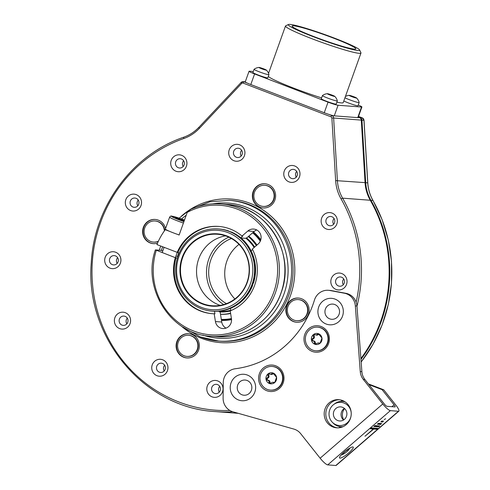 <?xml version="1.0" encoding="UTF-8"?>
<svg xmlns="http://www.w3.org/2000/svg" width="490" height="490" viewBox="0 0 490 490"><rect width="100%" height="100%" fill="white"/><g stroke="black" fill="none" stroke-linecap="round" stroke-linejoin="round"><path stroke-width="0.73" d="M298.606 298.061A12.14 11.625 94.3 0 0 286.993 305.999A12.14 11.625 -85.7 0 0 296.769 322.267M308.375 314.329A12.14 11.625 -85.7 0 0 298.404 298.043A12.14 11.625 -85.7 0 0 286.589 305.968A12.14 11.625 -85.7 0 0 296.56 322.255A12.14 11.625 -85.7 0 0 308.375 314.329M253.11 191.67A12.14 11.625 -85.7 0 0 263.081 207.956A12.14 11.625 -85.7 0 0 274.89 200.036A12.14 11.625 -85.7 0 0 264.918 183.75A12.14 11.625 -85.7 0 0 253.11 191.67M165.547 228.585A12.14 11.625 -85.7 0 0 155.171 219.44A12.14 11.625 -85.7 0 0 143.356 227.36A12.14 11.625 -85.7 0 0 153.327 243.646A12.14 11.625 -85.7 0 0 157.498 243.169M176.841 341.652A12.14 11.625 -85.7 0 0 186.812 357.939A12.14 11.625 -85.7 0 0 198.621 350.019A12.14 11.625 -85.7 0 0 188.65 333.733A12.14 11.625 -85.7 0 0 176.841 341.652M284.28 171.022A8.471 8.11 -85.7 0 0 289.033 181.888A8.471 8.11 -85.7 0 0 299.476 176.859A8.471 8.11 -85.7 0 0 294.729 165.988A8.471 8.11 -85.7 0 0 284.28 171.022M321.654 218.136A8.471 8.11 -85.7 0 0 326.407 229.002A8.471 8.11 -85.7 0 0 336.851 223.967A8.471 8.11 -85.7 0 0 332.104 213.101A8.471 8.11 -85.7 0 0 321.654 218.136M331.326 278.589A8.471 8.11 -85.7 0 0 336.079 289.455A8.471 8.11 -85.7 0 0 346.522 284.421A8.471 8.11 -85.7 0 0 341.775 273.555A8.471 8.11 -85.7 0 0 331.326 278.589M207.313 385.979A8.471 8.11 -85.7 0 0 212.066 396.845A8.471 8.11 -85.7 0 0 222.509 391.816A8.471 8.11 -85.7 0 0 217.762 380.951A8.471 8.11 -85.7 0 0 207.313 385.979M152.255 364.836A8.471 8.11 -85.7 0 0 157.002 375.701A8.471 8.11 -85.7 0 0 167.451 370.667A8.471 8.11 -85.7 0 0 162.698 359.801A8.471 8.11 -85.7 0 0 152.255 364.836M114.881 317.722A8.471 8.11 -85.7 0 0 119.633 328.588A8.471 8.11 -85.7 0 0 130.077 323.559A8.471 8.11 -85.7 0 0 125.324 312.694A8.471 8.11 -85.7 0 0 114.881 317.722M105.209 257.268A8.471 8.11 -85.7 0 0 109.962 268.134A8.471 8.11 -85.7 0 0 120.405 263.106A8.471 8.11 -85.7 0 0 115.652 252.24A8.471 8.11 -85.7 0 0 105.209 257.268M125.832 199.669A8.471 8.11 -85.7 0 0 130.585 210.535A8.471 8.11 -85.7 0 0 141.028 205.506A8.471 8.11 -85.7 0 0 136.275 194.64A8.471 8.11 -85.7 0 0 125.832 199.669M171.224 160.359A8.471 8.11 -85.7 0 0 175.971 171.224A8.471 8.11 -85.7 0 0 186.421 166.196A8.471 8.11 -85.7 0 0 181.668 155.33A8.471 8.11 -85.7 0 0 171.224 160.359M229.222 149.873A8.471 8.11 -85.7 0 0 233.969 160.738A8.471 8.11 -85.7 0 0 244.418 155.71A8.471 8.11 -85.7 0 0 239.665 144.844A8.471 8.11 -85.7 0 0 229.222 149.873M265.121 183.768A12.14 11.625 94.3 0 0 253.514 191.7A12.14 11.625 -85.7 0 0 263.283 207.974M155.373 219.453A12.14 11.625 94.3 0 0 143.76 227.391A12.14 11.625 -85.7 0 0 153.529 243.659M188.852 333.751A12.14 11.625 94.3 0 0 177.245 341.683A12.14 11.625 -85.7 0 0 187.015 357.951M288.794 172.419A4.655 4.459 -85.7 0 0 292.622 178.666A4.655 4.459 -85.7 0 0 297.148 175.628A4.655 4.459 94.3 0 0 293.326 169.375A4.655 4.459 94.3 0 0 288.794 172.419M296.254 177.153A4.655 4.459 -85.7 0 1 295.789 172.946A4.655 4.459 94.3 0 1 296.689 171.42M326.168 219.526A4.655 4.459 -85.7 0 0 329.997 225.78A4.655 4.459 -85.7 0 0 334.523 222.736A4.655 4.459 94.3 0 0 330.701 216.488A4.655 4.459 94.3 0 0 326.168 219.526M333.629 224.267A4.655 4.459 -85.7 0 1 333.163 220.059A4.655 4.459 94.3 0 1 334.064 218.528M335.84 279.986A4.655 4.459 -85.7 0 0 339.668 286.233A4.655 4.459 -85.7 0 0 344.194 283.196A4.655 4.459 94.3 0 0 340.372 276.942A4.655 4.459 94.3 0 0 335.84 279.986M343.3 284.721A4.655 4.459 -85.7 0 1 342.835 280.513A4.655 4.459 94.3 0 1 343.735 278.988M211.827 387.376A4.655 4.459 -85.7 0 0 215.655 393.623A4.655 4.459 -85.7 0 0 220.188 390.585A4.655 4.459 94.3 0 0 216.36 384.338A4.655 4.459 94.3 0 0 211.827 387.376M219.287 392.116A4.655 4.459 -85.7 0 1 218.822 387.909A4.655 4.459 94.3 0 1 219.722 386.377M156.763 366.232A4.655 4.459 -85.7 0 0 160.591 372.48A4.655 4.459 -85.7 0 0 165.124 369.442A4.655 4.459 94.3 0 0 161.296 363.188A4.655 4.459 94.3 0 0 156.763 366.232M164.224 370.967A4.655 4.459 -85.7 0 1 163.758 366.759A4.655 4.459 94.3 0 1 164.658 365.234M119.389 319.119A4.655 4.459 -85.7 0 0 123.217 325.366A4.655 4.459 -85.7 0 0 127.749 322.328A4.655 4.459 94.3 0 0 123.921 316.081A4.655 4.459 94.3 0 0 119.389 319.119M126.849 323.859A4.655 4.459 -85.7 0 1 126.383 319.651A4.655 4.459 94.3 0 1 127.284 318.12M109.717 258.665A4.655 4.459 -85.7 0 0 113.545 264.912A4.655 4.459 -85.7 0 0 118.078 261.874A4.655 4.459 94.3 0 0 114.25 255.621A4.655 4.459 94.3 0 0 109.717 258.665M117.177 263.4A4.655 4.459 -85.7 0 1 116.712 259.192A4.655 4.459 94.3 0 1 117.612 257.667M130.34 201.065A4.655 4.459 -85.7 0 0 134.168 207.313A4.655 4.459 -85.7 0 0 138.701 204.275A4.655 4.459 94.3 0 0 134.873 198.027A4.655 4.459 94.3 0 0 130.34 201.065M137.8 205.806A4.655 4.459 -85.7 0 1 137.335 201.598A4.655 4.459 94.3 0 1 138.235 200.067M175.732 161.755A4.655 4.459 -85.7 0 0 179.561 168.003A4.655 4.459 -85.7 0 0 184.093 164.965A4.655 4.459 94.3 0 0 180.265 158.717A4.655 4.459 94.3 0 0 175.732 161.755M183.193 166.496A4.655 4.459 -85.7 0 1 182.727 162.288A4.655 4.459 94.3 0 1 183.628 160.757M233.73 151.269A4.655 4.459 -85.7 0 0 237.558 157.517A4.655 4.459 -85.7 0 0 242.091 154.479A4.655 4.459 94.3 0 0 238.263 148.231A4.655 4.459 94.3 0 0 233.73 151.269M241.19 156.01A4.655 4.459 -85.7 0 1 240.725 151.802A4.655 4.459 94.3 0 1 241.625 150.271M253.563 232.003A49.827 47.72 94.3 0 1 260.827 239.739M231.543 319.627A49.827 47.72 94.3 0 1 221.486 320.435M178.764 252.736A49.827 47.72 -85.7 0 0 177.496 256.558M360.897 358.576A141.145 135.191 -85.7 0 0 370.275 200.257A39.519 37.852 -85.7 0 1 365.056 182.635L361.289 120.105L333.629 118.004A2.824 2.701 -85.7 0 0 331.877 115.548L328.851 114.384M358.251 117.153L359.538 117.649A2.824 2.701 94.3 0 1 361.289 120.105M187.296 356.42A10.584 10.137 -85.7 0 0 197.593 349.511A10.584 10.137 94.3 0 0 188.901 335.307L188.534 335.283A10.584 10.137 94.3 0 1 197.231 349.48A10.584 10.137 -85.7 0 1 186.935 356.389L187.296 356.42M186.935 356.389A10.584 10.137 -85.7 0 1 178.238 342.185A10.584 10.137 94.3 0 1 188.534 335.283M297.044 320.73A10.584 10.137 -85.7 0 0 307.346 313.827A10.584 10.137 94.3 0 0 298.649 299.623L298.281 299.592A10.584 10.137 94.3 0 1 306.979 313.796A10.584 10.137 -85.7 0 1 296.683 320.705L297.044 320.73M296.683 320.705A10.584 10.137 -85.7 0 1 287.985 306.501A10.584 10.137 94.3 0 1 298.281 299.592M263.559 206.437A10.584 10.137 -85.7 0 0 273.861 199.528A10.584 10.137 94.3 0 0 265.164 185.324L264.796 185.3A10.584 10.137 94.3 0 1 273.493 199.504A10.584 10.137 -85.7 0 1 263.197 206.413L263.559 206.437M263.197 206.413A10.584 10.137 -85.7 0 1 254.5 192.209A10.584 10.137 94.3 0 1 264.796 185.3M164.377 230.9A10.584 10.137 94.3 0 0 155.048 220.984A10.584 10.137 94.3 0 0 144.752 227.893A10.584 10.137 -85.7 0 0 153.45 242.097L153.811 242.121A10.584 10.137 -85.7 0 0 158.288 241.405M155.048 220.984L155.416 221.014A10.584 10.137 94.3 0 1 164.701 230.441M153.45 242.097A10.584 10.137 -85.7 0 0 158.399 241.166M253.275 71.497L249.422 71.203A8.471 0.674 19.7 0 0 249.049 71.27L245.251 81.867A8.471 0.674 19.7 0 0 250.8 84.537L324.245 112.743A8.471 0.674 19.7 0 0 334.272 115.848L357.731 117.624A8.471 0.674 19.7 0 0 358.104 117.563L361.902 106.967A8.471 0.674 19.7 0 0 358.27 105.056M249.049 71.27A8.471 0.674 19.7 0 0 254.592 73.941L328.043 102.147A8.471 0.674 19.7 0 0 338.069 105.246L361.522 107.028A8.471 0.674 19.7 0 0 361.902 106.967M268.783 72.673L268.214 72.63M268.287 76.477A40.082 3.173 19.7 0 0 321.612 97.902M336.875 102.153A40.082 3.173 19.7 0 0 341.438 102.931A40.082 3.173 19.7 0 0 343.214 102.631L360.971 53.03A40.082 3.173 19.7 0 0 360.934 52.749L359.611 49.962A37.889 3.001 -160.3 0 1 313.116 36.634A37.889 3.001 -160.3 0 1 288.494 24.5A37.889 3.001 -160.3 0 1 334.829 38.281A37.889 3.001 -160.3 0 1 359.611 49.962M288.494 24.5L285.701 25.811A40.082 3.173 19.7 0 0 285.492 26.007A40.082 3.173 19.7 0 0 311.744 38.649A40.082 3.173 19.7 0 0 359.195 53.33A40.082 3.173 19.7 0 0 360.971 53.03M312.381 35.991L316.185 37.448A33.877 2.683 -160.3 0 0 355.863 48.878A33.877 2.683 -160.3 0 0 324.876 34.931A33.877 2.683 -160.3 0 0 292.077 26.037A33.877 2.683 -160.3 0 0 312.381 35.991M254.059 69.317L252.92 72.496A7.901 0.625 -160.3 0 0 259.112 75.368A7.901 0.625 -160.3 0 0 267.454 77.879A7.901 0.625 19.7 0 0 267.803 77.824L268.943 74.645A7.901 0.625 -160.3 0 1 268.594 74.701A7.901 0.625 -160.3 0 1 260.251 72.189A7.901 0.625 -160.3 0 1 254.059 69.317A7.901 0.625 -160.3 0 1 254.083 69.286A9.475 9.475 0 0 1 258.996 67.436A3.951 0.312 -160.3 0 1 259.094 67.436A3.951 0.312 -160.3 0 1 260.135 67.663A3.951 0.312 -160.3 0 1 263.773 68.888A3.951 0.312 -160.3 0 1 266.278 70.021A3.951 0.312 -160.3 0 1 266.321 70.058A3.951 0.312 -160.3 0 1 266.186 70.162A3.951 0.312 -160.3 0 1 265.145 69.935L265.274 69.966M266.321 70.058A9.475 9.475 0 0 1 268.943 74.609A7.901 0.625 -160.3 0 1 268.943 74.645M265.084 69.917L266.291 70.046L265.513 69.85M258.996 67.436A3.951 0.312 -160.3 0 0 259.002 67.577L261.507 68.71A3.951 0.312 -160.3 0 1 259.002 67.577L263.773 68.888L264.288 69.133L264.128 69.574L264.282 69.139L265.562 69.715M264.22 69.617L261.507 68.71A3.951 0.312 -160.3 0 0 265.145 69.935L264.22 69.617M322.445 95.575L321.305 98.753A7.901 0.625 -160.3 0 0 327.498 101.632A7.901 0.625 -160.3 0 0 335.84 104.143A7.901 0.625 19.7 0 0 336.189 104.082L337.322 100.903A7.901 0.625 -160.3 0 1 336.973 100.965A7.901 0.625 -160.3 0 1 328.631 98.453A7.901 0.625 -160.3 0 1 322.445 95.575A7.901 0.625 -160.3 0 1 322.463 95.55A9.475 9.475 0 0 1 327.375 93.7A3.951 0.312 -160.3 0 1 327.473 93.7A3.951 0.312 -160.3 0 1 328.514 93.927A3.951 0.312 -160.3 0 1 332.153 95.146A3.951 0.312 -160.3 0 1 334.658 96.285A3.951 0.312 -160.3 0 1 334.707 96.322A3.951 0.312 -160.3 0 1 334.566 96.42A3.951 0.312 -160.3 0 1 333.525 96.199L333.653 96.23M334.707 96.322A9.475 9.475 0 0 1 337.328 100.873A7.901 0.625 -160.3 0 1 337.322 100.903M333.47 96.181L334.676 96.303L333.898 96.107M332.508 95.838L332.673 95.397L333.947 95.979M332.514 95.838L332.667 95.409L332.153 95.146L331.289 94.87L331.118 95.348M327.375 93.7A3.951 0.312 -160.3 0 0 327.387 93.841L329.893 94.974A3.951 0.312 -160.3 0 1 327.387 93.841L331.289 94.87M332.606 95.875L329.893 94.974A3.951 0.312 -160.3 0 0 333.525 96.199L332.606 95.875M343.815 100.946A7.901 0.625 -160.3 0 0 351.03 103.898A7.901 0.625 -160.3 0 0 357.676 105.803A7.901 0.625 19.7 0 0 358.025 105.742L359.164 102.563A7.901 0.625 -160.3 0 1 358.815 102.624A7.901 0.625 -160.3 0 1 352.169 100.72A7.901 0.625 -160.3 0 1 344.954 97.767M350.295 95.936L349.205 95.477A3.951 0.312 -160.3 0 1 349.217 95.354A3.951 0.312 -160.3 0 1 349.315 95.36A3.951 0.312 -160.3 0 1 350.356 95.581A3.951 0.312 -160.3 0 1 353.994 96.806A3.951 0.312 -160.3 0 1 356.5 97.939A3.951 0.312 -160.3 0 1 356.542 97.982A9.475 9.475 0 0 1 359.164 102.526A7.901 0.625 -160.3 0 1 359.164 102.563M356.542 97.982A3.951 0.312 -160.3 0 1 356.408 98.08A3.951 0.312 -160.3 0 1 355.366 97.853L355.495 97.89M355.305 97.841L356.512 97.963L355.74 97.767M354.35 97.492L354.509 97.057L355.783 97.633M354.509 97.057L353.131 96.53L352.959 97.008M350.368 95.728L353.131 96.53M349.205 95.477L351.728 96.634A3.951 0.312 -160.3 0 1 349.223 95.495M354.448 97.535L351.728 96.634A3.951 0.312 -160.3 0 0 355.366 97.853L354.448 97.535M368.952 384.613L382.071 389.648L394.101 404.82A2.824 0.582 -130.9 0 1 395.142 406.89A2.824 0.582 -130.9 0 1 395.014 406.927L386.922 406.308A2.824 0.582 -130.9 0 1 384.399 404.085L364.921 379.536L363.304 379.413A14.112 13.518 94.3 0 1 360.26 371.561L355.342 305.907A14.112 13.518 -85.7 0 0 344.335 293.204L329.77 290.478A14.112 13.518 -85.7 0 0 328.367 290.294A14.112 13.518 -85.7 0 0 314.421 300.162A98.802 94.631 94.3 0 1 235.206 368.762A14.112 13.518 -85.7 0 0 223.25 382.727L223.109 398.18A14.112 13.518 -85.7 0 0 233.013 411.839L293.853 429.075A14.112 13.518 94.3 0 1 300.67 433.656L320.142 458.199A8.471 1.752 -130.9 0 0 327.724 464.888L335.815 465.5A8.471 1.752 -130.9 0 0 336.201 465.402L398.836 411.159A8.471 1.752 -130.9 0 1 398.45 411.257L390.365 410.645A8.471 1.752 -130.9 0 1 382.776 403.962L363.304 379.413M344.335 293.204L345.952 293.326A14.112 13.518 94.3 0 1 356.965 306.03L361.883 371.683A14.112 13.518 -85.7 0 0 364.921 379.536M345.952 293.326L331.387 290.601A14.112 13.518 94.3 0 0 329.984 290.417L328.367 290.294M238.912 392.515A7.62 7.301 94.3 0 1 239.91 381.784A7.62 7.301 94.3 0 1 250.188 382.751A7.62 7.301 94.3 0 1 249.19 393.482A7.62 7.301 94.3 0 1 238.912 392.515M337.451 427.856A14.112 13.518 94.3 0 1 328.888 422.907A14.112 13.518 94.3 0 1 327.155 407.803A14.112 13.518 94.3 0 1 339.582 399.754M326.603 316.577A7.62 7.301 94.3 0 1 327.596 305.846A7.62 7.301 94.3 0 1 337.88 306.814A7.62 7.301 94.3 0 1 336.881 317.545A7.62 7.301 94.3 0 1 326.603 316.577M320.809 320.074A13.267 12.709 94.3 0 1 322.543 301.387A13.267 12.709 94.3 0 1 340.434 303.077A13.267 12.709 94.3 0 1 338.7 321.759A13.267 12.709 94.3 0 1 320.809 320.074M306.875 347.477A13.267 12.709 94.3 0 1 308.608 328.796A13.267 12.709 94.3 0 1 326.499 330.481A13.267 12.709 94.3 0 1 324.766 349.168A13.267 12.709 94.3 0 1 306.875 347.477M261.482 386.788A13.267 12.709 94.3 0 1 263.216 368.106A13.267 12.709 94.3 0 1 281.107 369.791A13.267 12.709 94.3 0 1 279.374 388.472A13.267 12.709 94.3 0 1 261.482 386.788M233.118 396.012A13.267 12.709 94.3 0 1 234.851 377.325A13.267 12.709 94.3 0 1 252.742 379.015A13.267 12.709 94.3 0 1 251.009 397.696A13.267 12.709 94.3 0 1 233.118 396.012M348.145 404.703A14.112 13.518 94.3 0 1 349.701 420.187A14.112 13.518 94.3 0 1 336.642 427.819A14.112 13.518 94.3 0 1 327.271 422.784A14.112 13.518 94.3 0 1 325.715 407.3A14.112 13.518 94.3 0 1 338.774 399.668A14.112 13.518 94.3 0 1 348.145 404.703M364.977 436.247L373.729 429.05L376.761 429.277L377.808 428.376L371.334 427.88L370.293 428.787L373.325 429.02L364.977 436.247M373.815 426.496L378.666 426.863L379.713 425.963L374.862 425.596L373.815 426.496M377.337 424.205L380.577 424.456L381.618 423.55L378.384 423.305L377.337 424.205M384.185 419.618L385.63 418.742L384.185 419.618M380.865 421.921L382.482 422.043L383.523 421.137L381.906 421.014L380.865 421.921M368.382 383.897L383.688 389.771L395.718 404.942A8.471 1.752 -130.9 0 1 398.836 411.159M382.071 389.648L383.688 389.771M341.959 454.444A4.655 0.931 141.6 0 0 342.149 454.518A4.655 0.931 141.6 0 0 346.516 451.988A4.655 0.931 141.6 0 0 349.254 448.656M373.325 429.02L372.982 428.585L370.728 428.413M376.761 429.277L376.418 428.842L377.031 428.315M373.729 429.05L373.386 428.615L376.418 428.842M374.25 426.122L378.323 426.435L378.935 425.902M377.772 423.832L380.228 424.022L380.84 423.489M381.293 421.547L382.139 421.608L382.745 421.082M378.666 426.863L378.323 426.435M380.577 424.456L380.228 424.022M382.482 422.043L382.139 421.608M344.568 408.574A9.88 9.463 -85.7 0 0 343.711 419.893M343.539 420.004A7.056 6.762 94.3 0 1 344.415 408.44M334.915 418.448A7.056 6.762 94.3 0 1 340.666 406.89A7.056 6.762 94.3 0 1 346.13 417.149A7.056 6.762 94.3 0 1 334.915 418.448M350.895 416.77A11.607 11.117 94.3 0 1 347.202 422.839A11.607 11.117 -85.7 0 1 332.281 422.196A11.607 11.117 -85.7 0 1 333.065 405.022A11.607 11.117 94.3 0 1 333.623 404.569A11.607 11.117 94.3 0 1 344.715 403.325A11.607 11.117 94.3 0 1 351.201 412.745M333.623 404.569L334.627 403.803A12.703 12.164 94.3 0 1 342.712 401.384A12.703 12.164 94.3 0 1 344.942 401.776M332.281 422.196L333.157 423.103A12.703 12.164 -85.7 0 0 340.789 426.716A12.703 12.164 -85.7 0 0 343.055 426.668M272.593 366.496A11.858 11.356 94.3 0 1 282.338 382.402A11.858 11.356 -85.7 0 1 270.799 390.144L270.394 390.113A11.858 11.356 -85.7 0 0 281.934 382.372A11.858 11.356 94.3 0 0 272.189 366.465L272.593 366.496M272.189 366.465A11.858 11.356 94.3 0 0 260.656 374.207A11.858 11.356 -85.7 0 0 270.394 390.113M273.487 373.239A1.115 1.066 -85.7 0 0 273.144 373.582A1.954 1.868 94.3 0 1 271.442 374.452L268.734 373.76L267.901 374.011L267.828 375.377C268.545 376.565 268.226 377.459 266.872 378.041L266.027 379.242A5.574 5.341 94.3 0 1 273.169 373.055A5.574 5.341 94.3 0 1 274.688 382.568A5.574 5.341 94.3 0 1 266.027 379.242L267.215 380.179C268.655 380.363 269.231 381.091 268.949 382.359L269.721 383.59M274.559 382.666A1.954 1.868 94.3 0 0 273.616 382.316L272.801 382.249L273.573 382.623L274.688 382.568L276.562 377.337L272.887 372.994M273.169 373.055L272.115 373.502L273.144 373.582M270.627 374.391L272.115 373.502M269.42 383.523L272.801 382.255M274.523 382.69L273.573 382.623L274.002 382.831M267.277 380.185L268.244 380.258A1.954 1.868 94.3 0 1 268.269 380.258L267.215 380.179M268.269 380.258A1.954 1.868 94.3 0 1 269.972 382.439A1.115 1.066 -85.7 0 0 270.388 383.462M269.365 373.95A1.115 1.066 -85.7 0 0 268.857 375.456A1.954 1.868 94.3 0 1 267.901 378.121A1.115 1.066 -85.7 0 0 268.208 380.252M317.986 327.191A11.858 11.356 94.3 0 1 327.724 343.098A11.858 11.356 -85.7 0 1 316.191 350.834L315.787 350.803A11.858 11.356 -85.7 0 0 327.32 343.067A11.858 11.356 94.3 0 0 317.581 327.161L317.986 327.191M317.581 327.161A11.858 11.356 94.3 0 0 306.048 334.897A11.858 11.356 -85.7 0 0 315.787 350.803M318.88 333.935A1.115 1.066 -85.7 0 0 318.537 334.272A1.954 1.868 94.3 0 1 316.834 335.142L314.127 334.45L313.288 334.701L313.22 336.067C313.937 337.261 313.618 338.149 312.265 338.737L311.42 339.931A5.574 5.341 94.3 0 1 318.561 333.751A5.574 5.341 94.3 0 1 320.08 343.263A5.574 5.341 94.3 0 1 311.42 339.931L312.589 340.869M319.952 343.355A1.954 1.868 94.3 0 0 319.008 343.006L318.194 342.945L318.966 343.312L320.08 343.263L321.954 338.026L318.28 333.684M318.561 333.751L317.508 334.198L318.537 334.272M316.019 335.08L317.508 334.198M312.669 340.875L313.637 340.948A1.954 1.868 94.3 0 1 313.661 340.948L312.608 340.869C314.047 341.058 314.623 341.781 314.341 343.049L315.113 344.28M314.813 344.213L318.194 342.945M319.909 343.386L318.966 343.312L319.394 343.521M313.661 340.948A1.954 1.868 94.3 0 1 315.364 343.129A1.115 1.066 -85.7 0 0 315.781 344.151M314.758 334.639A1.115 1.066 -85.7 0 0 314.249 336.146A1.954 1.868 94.3 0 1 313.294 338.81A1.115 1.066 -85.7 0 0 313.6 340.948M358.509 116.43L362.208 117.851A2.824 2.701 94.3 0 1 363.96 120.307L367.727 182.837A39.519 37.852 -85.7 0 0 372.939 200.465L370.918 200.306A39.519 37.852 94.3 0 1 365.705 182.684L361.938 120.154A2.824 2.701 -85.7 0 0 360.187 117.698L358.312 116.981M370.918 200.306A141.145 135.191 94.3 0 1 360.959 359.415M230.625 313.533A43.757 41.907 94.3 0 1 220.506 314.304M248.804 236.131A43.757 41.907 94.3 0 1 256.968 245.049M256.337 245.594A43.757 41.907 -85.7 0 0 248.332 236.535M220.5 314.262A43.757 41.907 -85.7 0 0 230.576 313.233M252.944 282.926L253.508 282.969A41.215 39.476 94.3 0 0 231.188 231.929L230.619 231.886A41.215 39.476 -85.7 0 1 252.944 282.926M218.228 228.934L219.202 229.008A41.215 39.476 94.3 0 1 228.652 230.955L228.089 230.913A41.215 39.476 -85.7 0 0 218.632 228.965A41.215 39.476 -85.7 0 1 229.363 231.378A41.215 39.476 94.3 0 1 254.059 278.737A41.215 39.476 94.3 0 1 212.391 311.156A41.215 39.476 -85.7 0 0 251.995 285.578L252.558 285.621A41.215 39.476 94.3 0 1 212.96 311.199L211.986 311.125A41.215 39.476 94.3 0 1 201.261 308.706A41.215 39.476 94.3 0 1 176.565 261.348A41.215 39.476 94.3 0 1 218.228 228.934A41.215 39.476 94.3 0 1 228.959 231.347A41.215 39.476 94.3 0 1 253.655 278.706A41.215 39.476 94.3 0 1 211.986 311.125M225.492 235.868A35.85 34.337 -85.7 0 0 196.704 267.865A35.85 34.337 -85.7 0 0 218.834 304.872A35.85 34.337 -85.7 0 0 220.212 305.368M228.077 232.64A39.8 38.122 94.3 0 1 250.415 283.71A39.8 38.122 94.3 0 1 201.329 307.353A39.8 38.122 94.3 0 1 178.991 256.282A39.8 38.122 94.3 0 1 228.077 232.64M226.895 235.953A36.272 34.741 94.3 0 1 247.248 282.497A36.272 34.741 94.3 0 1 202.517 304.039A36.272 34.741 94.3 0 1 182.157 257.501A36.272 34.741 94.3 0 1 226.895 235.953M226.87 236.358A35.85 34.337 -85.7 0 0 217.542 234.257A35.85 34.337 -85.7 0 0 181.294 262.456A35.85 34.337 -85.7 0 0 202.774 303.653A35.85 34.337 -85.7 0 0 212.109 305.754A35.85 34.337 -85.7 0 0 248.35 277.554A35.85 34.337 -85.7 0 0 226.87 236.358M228.775 237.16A38.11 36.499 -85.7 0 0 206.615 269.384A38.11 36.499 -85.7 0 0 223.654 304.584M231.39 238.501A35.85 34.337 -85.7 0 0 208.771 269.549A35.85 34.337 -85.7 0 0 226.447 303.653M239.016 244.4A35.85 34.337 -85.7 0 0 234.875 298.974M166.257 229.767L165.253 229.688A66.34 63.541 -85.7 0 0 156.916 244.565L177.202 252.356A43.757 41.907 94.3 0 1 218.742 226.423A43.757 41.907 94.3 0 1 242.023 236.058L247.854 231.004A8.471 8.11 94.3 0 1 253.655 229.063A8.471 8.11 94.3 0 1 260.754 234.912A8.471 8.11 94.3 0 1 258.169 244.008L252.338 249.061A43.757 41.907 -85.7 0 1 230.202 310.893L231.439 318.659A8.471 8.11 94.3 0 1 222.797 328.551A8.471 8.11 94.3 0 1 215.435 321.55L214.191 313.784A43.757 41.907 94.3 0 1 212.121 313.68A43.757 41.907 94.3 0 1 175.31 257.66L176.032 257.716A43.757 41.907 -85.7 0 0 212.482 313.71M162.796 250.911L160.922 250.317L155.361 249.906M165.253 229.688L169.803 231.433M177.08 234.232L179.132 235.016L187.229 212.391L190.775 209.304A66.34 63.541 94.3 0 1 220.861 203.938A66.34 63.541 94.3 0 1 279.196 274.896A66.34 63.541 94.3 0 1 210.81 336.232L216.311 336.648A66.34 63.541 -85.7 0 0 284.696 275.313A66.34 63.541 -85.7 0 0 226.362 204.355L220.861 203.938C210.296 203.179 200.153 205.016 190.426 209.451L190.775 209.304M241.019 237.987L245.392 238.318L246.978 237.711L254.163 231.488A8.471 8.11 94.3 0 1 256.76 229.969M226 328.122A8.471 8.11 94.3 0 1 221.743 322.034L220.212 312.461L219.238 311.364L217.793 311.254M175.977 255.97L177.833 256.687M155.422 249.894L175.31 257.66M177.356 258.218L176.032 257.716M214.51 311.285L214.92 313.839L214.191 313.784M179.285 252.932L177.202 252.356M219.11 226.454A43.757 41.907 -85.7 0 0 177.931 252.411M240.798 237.803L242.752 236.113L242.023 236.058M230.514 308.357L230.876 310.617M252.381 285.548A40.933 39.206 -85.7 0 0 253.312 282.957M252.583 249.532L251.094 250.819M179.156 234.943A11.999 0.949 -160.3 0 1 165.381 229.032L169.65 217.113A11.999 0.949 19.7 0 0 183.425 223.024M184.344 220.451L177.288 217.958L175.42 217.817L184.075 221.211M183.291 219.973L182.978 220.843M177.288 217.958L177.074 218.565M356.132 302.159A139.736 133.837 -85.7 0 0 341.04 198.854A40.933 39.206 94.3 0 1 335.644 180.602L331.871 118.072A1.409 1.354 -85.7 0 0 330.995 116.841L243.101 83.086A1.409 1.354 -85.7 0 0 241.668 83.429L199.442 128.294A40.933 39.206 94.3 0 1 183.854 138.492A139.736 133.837 -85.7 0 0 94.019 295.972A139.736 133.837 -85.7 0 0 229.816 410.455M181.545 216.01A71.981 68.949 94.3 0 1 250.053 203.289A71.981 68.949 94.3 0 1 290.447 295.648A71.981 68.949 94.3 0 1 201.678 338.4A71.981 68.949 94.3 0 1 181.024 325.826M229.351 200.337L230.802 200.447A70.572 67.596 94.3 0 1 249.177 204.581A70.572 67.596 94.3 0 1 291.464 285.676A70.572 67.596 94.3 0 1 220.12 341.181L218.663 341.071A70.572 67.596 -85.7 0 0 290.007 285.566A70.572 67.596 -85.7 0 0 247.72 204.471A70.572 67.596 -85.7 0 0 229.351 200.337L210.02 201.757L191.847 208.82M200.288 336.936A70.572 67.596 -85.7 0 0 218.663 341.071L200.226 336.924L182.874 327.026M202.817 335.087A67.749 64.894 -85.7 0 0 284.414 292.744A67.749 64.894 -85.7 0 0 245.962 207.062A67.749 64.894 -85.7 0 0 212.782 203.858M186.212 215.232A67.749 64.894 -85.7 0 0 181.545 218.981M162.607 246.752A67.749 64.894 -85.7 0 0 161.375 250.415M341.04 198.854L342.608 198.162A39.519 37.852 94.3 0 1 337.396 180.534L333.629 118.004L331.871 118.072M335.644 180.602L365.056 182.635M330.995 116.841A1.409 0.392 -69 0 1 331.877 115.548L333.145 115.646M247.003 82.957L243.983 81.793A2.824 2.701 -85.7 0 0 241.111 82.473L198.885 127.339M243.101 83.086A1.409 0.392 -69 0 1 243.983 81.793L245.251 81.891M241.668 83.429L241.037 82.492L243.248 81.628L245.282 81.781M199.442 128.294L198.818 127.357C194.542 131.871 189.532 135.148 183.793 137.188A1.409 0.374 -109.4 0 1 183.836 137.182A39.519 37.852 94.3 0 0 198.805 127.425M183.854 138.492A1.409 0.374 -109.4 0 1 183.793 137.188C132.318 154.534 93.945 206.682 91.25 262.94C84.972 337.249 144.164 408.072 215.582 411.612A141.145 135.191 -85.7 0 0 232.787 411.778M356.971 306.177A141.145 135.191 -85.7 0 0 342.608 198.162L370.275 200.257M359.538 117.649L358.11 117.539M334.272 115.848L338.069 105.246M357.731 117.624L361.522 107.028M324.245 112.743L328.043 102.147M250.8 84.537L254.592 73.941M261.054 67.981L260.913 68.386M262.91 68.606L262.738 69.084M329.439 94.245L329.292 94.644M351.275 95.905L351.134 96.303M354.503 97.069L354.35 97.498M382.776 403.962L320.142 458.199M329.77 290.478L331.387 290.601M355.342 305.907L356.965 306.03M361.883 371.683L360.26 371.561M390.365 410.645L327.724 464.888M398.45 411.257L335.815 465.5M352.855 446.935A8.747 1.746 141.6 0 0 343.882 452.344A8.747 1.746 141.6 0 0 339.919 458.138A8.747 1.746 141.6 0 0 348.892 452.729A8.747 1.746 141.6 0 0 352.855 446.935M394.101 404.82L391.939 406.694M343.306 401.433A14.112 13.518 94.3 0 1 343.949 401.181M341.383 426.766A14.112 13.518 -85.7 0 0 341.983 427.102M268.949 382.359L269.972 382.439M266.872 378.041L267.901 378.121M267.828 375.377L268.857 375.456M314.341 343.049L315.364 343.129M312.265 338.737L313.294 338.81M313.22 336.067L314.249 336.146M358.515 116.424L362.239 117.857A1.409 0.392 111 0 0 362.208 117.851L360.187 117.698M361.938 120.154L363.96 120.338M367.733 182.868L365.705 182.684M362.239 117.857L364.021 120.32L367.788 182.85C368.192 189.171 369.932 195.051 373.006 200.49L372.939 200.465A141.145 135.191 -85.7 0 1 361.155 361.963M177.656 256.613A49.398 47.316 94.3 0 1 178.93 252.797M253.134 232.376A49.398 47.316 94.3 0 1 260.607 240.443M231.507 319.143A49.398 47.316 94.3 0 1 221.419 319.995M252.638 232.811A48.835 46.777 94.3 0 1 260.3 241.178M231.421 318.537A48.835 46.777 94.3 0 1 221.327 319.419M246.488 237.895A41.497 39.745 94.3 0 1 254.659 247.046M230.22 311.003A41.497 39.745 94.3 0 1 219.79 311.983M254.145 247.499A40.933 39.206 -85.7 0 0 245.79 238.165M219.257 311.383A40.933 39.206 -85.7 0 0 230.815 310.225M156.286 250.353A64.925 62.187 -85.7 0 0 212.133 334.891A64.925 62.187 -85.7 0 0 276.286 256.19A64.925 62.187 -85.7 0 0 187.229 212.391M221.743 322.034L215.435 321.55M254.163 231.488L247.854 231.004M169.65 217.113C170.52 216.102 171.157 215.765 171.555 216.102L184.479 220.065A10.584 0.839 19.7 0 0 171.923 216.182A10.584 0.839 19.7 0 0 174.183 217.872A10.584 0.839 19.7 0 0 183.94 221.59M188.178 211.055L179.132 218.148M160.702 246.023L159.324 250.194M238.299 413.34L215.582 411.612M221.425 320.05L231.543 319.603M268.538 73.359L285.492 26.007M349.217 95.354A9.475 9.475 0 0 0 345.407 96.493M348.923 448.552L349.823 448.387L345.395 451.278L341.561 454.934L341.928 454.101M342.62 426.857L340.789 426.716M344.543 401.524L342.712 401.384M342.43 400.489L340.807 401.396M340.372 427.562L338.909 426.416M373.006 200.49L382.139 219.747L388.349 240.241L391.492 261.507L391.492 283.042L388.349 304.351L382.139 324.931L373.006 344.305L361.155 362.024M177.637 256.607L178.905 252.791M216.311 336.648C244.277 339.258 272.416 319.988 281.315 292.199C296.095 253.067 266.621 205.892 226.362 204.355M155.355 249.918C141.739 288.824 171.151 334.67 210.81 336.232M177.27 252.362L175.371 257.66M164.083 247.321L162.184 252.62"/></g></svg>
